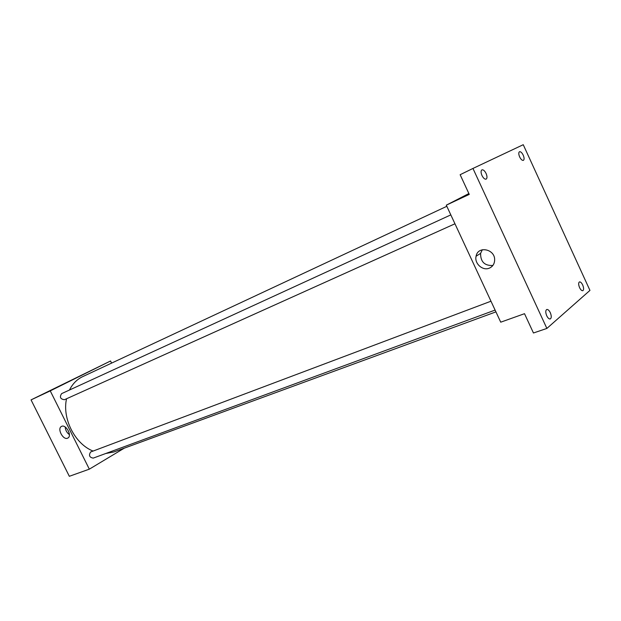 <?xml version="1.0" encoding="UTF-8"?>
<svg xmlns="http://www.w3.org/2000/svg" width="621" height="621" viewBox="0 0 621 621"><rect width="100%" height="100%" fill="white"/><g stroke="black" fill="none" stroke-linecap="round" stroke-linejoin="round"><path stroke-width="0.93" d="M124.324 448.145L89.331 469.158L69.335 476.299L31.05 399.885L110.546 360.987L111.594 363.114M446.825 206.296L82.647 376.652C76.981 379.346 72.587 383.801 69.474 390.027M66.54 398.767C62.015 418.601 75.001 444.077 93.065 451.048M105.756 453.509L113.992 451.933L495.931 311.874M89.331 469.158L50.247 390.881L110.546 360.987M450.823 214.882L61.619 393.629C59.399 397.098 60.338 399.124 64.437 399.714L64.537 399.66M495.1 310.089L93.235 458.112C89.447 457.452 88.578 455.41 90.627 451.995L490.97 301.208M50.247 390.881L31.05 399.885M67.573 438.193C63.14 440.336 56.969 428.785 61.347 426.518C65.562 423.576 72.471 435.5 67.984 437.984L67.573 438.193M74.318 378.818L81.312 375.433M69.397 434.63C66.835 432.721 65.43 430.182 65.197 427M546.876 328.431L472.954 168.446L523.247 144.701L589.95 290.403L546.876 328.431L533.455 332.996L524.512 313.69L500.728 322.183L446.297 205.163L468.871 193.558M472.954 168.446L460.138 174.711L469.259 194.396L446.297 205.163M489.371 268.132C482.727 271.16 474.196 263.475 476.082 256.232C477.821 245.45 495.255 248.99 494.642 260.152C494.432 263.972 492.678 266.634 489.371 268.132M492.857 265.462C484.613 265.866 480.53 261.837 480.592 253.36L482.315 249.735M486.088 173.476C487.268 176.356 487.283 178.235 486.15 179.127C484.776 179.446 483.386 178.243 481.974 175.51C480.801 172.63 480.778 170.752 481.904 169.867C483.285 169.541 484.683 170.744 486.088 173.476M550.307 312.689C551.588 315.934 551.572 318.022 550.268 318.953C549.08 319.163 547.901 318.099 546.721 315.763C545.448 312.51 545.455 310.422 546.752 309.491C547.947 309.281 549.135 310.353 550.307 312.689M582.684 284.977C583.872 287.958 583.911 289.867 582.808 290.69C581.753 290.869 580.682 289.852 579.579 287.639C578.392 284.651 578.353 282.749 579.447 281.918C580.503 281.74 581.582 282.765 582.684 284.977M523.216 155.165C524.31 157.843 524.372 159.574 523.394 160.358C522.199 160.622 520.949 159.473 519.653 156.927C518.558 154.249 518.496 152.518 519.466 151.734C520.67 151.47 521.919 152.611 523.216 155.165M454.96 223.785L64.437 399.714M480.592 253.36L476.082 256.232"/></g></svg>
